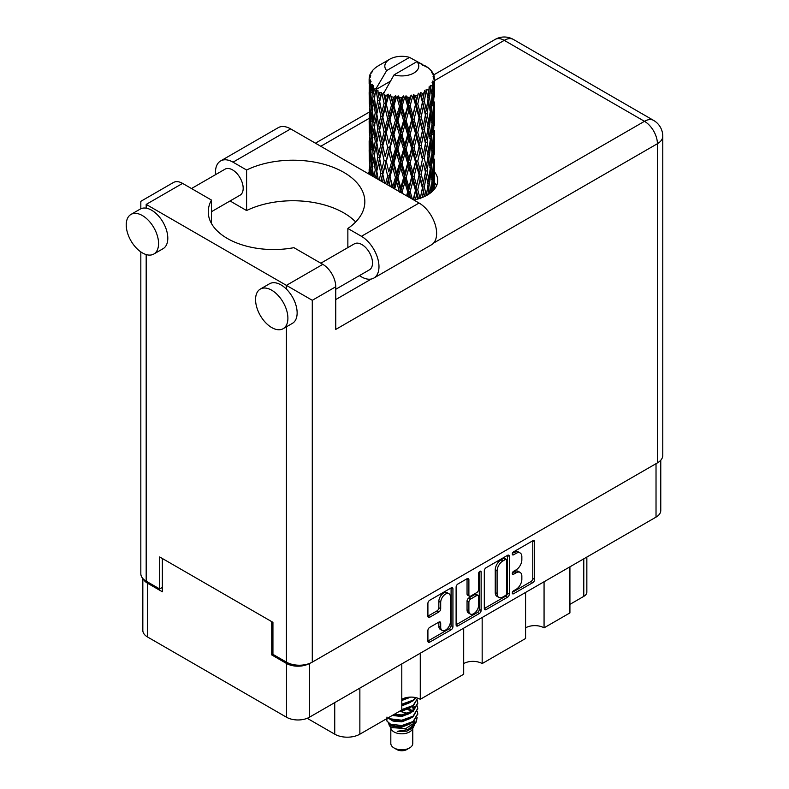 <?xml version="1.0" encoding="UTF-8"?>
<svg xmlns="http://www.w3.org/2000/svg" width="789" height="789" viewBox="0 0 789 789"><rect width="100%" height="100%" fill="white"/><g stroke="black" fill="none" stroke-linecap="round" stroke-linejoin="round"><path stroke-width="1.18" d="M448.971 593.722L447.126 592.657A6.864 3.965 120 0 0 443.694 593.003A6.864 3.965 120 0 0 438.842 601.405L440.696 602.471A6.864 3.965 120 0 1 445.548 594.068A6.864 3.965 120 0 1 448.971 593.722A6.864 3.965 120 0 1 450.401 596.869L450.401 621.683A6.864 3.965 120 0 1 447.402 628.586A6.864 3.965 120 0 1 442.116 630.421A6.864 3.965 120 0 1 440.696 627.285L440.696 623.152A2.564 1.479 120 0 0 440.163 621.969A2.564 1.479 120 0 0 438.881 622.097L429.719 627.383A2.564 1.479 120 0 0 427.904 630.529L427.904 641.102A2.564 1.479 120 0 0 428.437 642.276A2.564 1.479 120 0 0 429.719 642.147L451.121 629.8A2.564 1.479 120 0 0 452.935 626.653L452.935 588.959A2.564 1.479 120 0 0 452.403 587.785A2.564 1.479 120 0 0 451.121 587.913L429.719 600.271A2.564 1.479 120 0 0 427.904 603.407L427.904 616.189A2.564 1.479 120 0 0 428.437 617.363A2.564 1.479 120 0 0 429.719 617.235L438.881 611.948A2.564 1.479 120 0 0 440.696 608.802L440.696 602.471M479.87 571.315L481.132 572.055A1.795 1.036 120 0 0 480.767 571.226A1.795 1.036 120 0 0 479.87 571.315A1.795 1.036 120 0 0 478.598 573.514L478.598 589.432A2.564 1.479 120 0 1 476.783 592.578L470.708 596.08A2.564 1.479 120 0 1 469.425 596.208A2.564 1.479 120 0 1 468.893 595.034L468.893 579.747A2.564 1.479 120 0 0 468.36 578.574A2.564 1.479 120 0 0 467.078 578.702L468.893 579.747M484.308 570.851L484.308 608.546A2.564 1.479 120 0 0 484.841 609.719A2.564 1.479 120 0 0 486.123 609.591L507.524 597.234A2.564 1.479 120 0 0 509.339 594.097L509.339 556.403A2.564 1.479 120 0 0 508.806 555.229A2.564 1.479 120 0 0 507.524 555.348L486.123 567.705A2.564 1.479 120 0 0 484.308 570.851M660.768 460.204L660.768 510.503A16.204 9.35 180 0 1 656.024 517.12L309.416 717.231A16.204 9.35 180 0 1 286.506 717.231L147.573 637.009A16.204 9.35 180 0 1 142.829 630.401L142.829 578.505M516.045 589.383L513.55 590.823A1.795 1.036 120 0 0 512.377 592.401A1.795 1.036 120 0 0 512.653 593.841A1.795 1.036 120 0 0 513.55 593.752L532.822 582.627A2.564 1.479 120 0 0 534.636 579.491L534.636 541.796A2.564 1.479 120 0 0 534.104 540.623A2.564 1.479 120 0 0 532.822 540.751L513.55 551.866A1.795 1.036 120 0 0 512.377 553.454A1.795 1.036 120 0 0 512.653 554.894A1.795 1.036 120 0 0 513.55 554.805L516.045 553.365A8.206 4.734 120 0 1 520.148 552.961A8.206 4.734 120 0 1 521.845 556.709L521.845 559.855A8.206 4.734 120 0 1 516.045 569.905L513.55 571.344A1.795 1.036 120 0 0 512.377 572.932A1.795 1.036 120 0 0 512.653 574.362A1.795 1.036 120 0 0 513.55 574.274L516.045 572.834A8.206 4.734 120 0 1 520.148 572.429A8.206 4.734 120 0 1 521.845 576.187L521.845 579.333A8.206 4.734 120 0 1 516.045 589.383M456.111 624.78L477.473 612.451L479.317 613.517A2.564 1.479 120 0 0 481.132 610.37L481.132 572.055M479.317 613.517L457.926 625.874A2.564 1.479 120 0 1 456.644 625.993A2.564 1.479 120 0 1 456.111 624.819L456.111 587.124A2.564 1.479 120 0 1 457.926 583.988L467.078 578.702M420.271 653.223L420.271 699.31L463.695 674.24L463.695 628.162M544.065 581.759L544.065 627.837L569.924 612.905L569.924 566.827M482.168 617.491L482.168 663.569L525.582 638.508L525.582 592.421M272.935 654.239L271.732 654.929L286.506 663.46A16.204 9.35 0 0 0 309.337 663.51M271.732 654.929L271.732 621.653M143.401 579.106A16.204 9.35 0 0 0 147.573 583.249L162.356 591.78L162.356 558.504M586.848 557.054L586.848 592.105A10.454 6.036 180 0 1 583.781 596.376L569.924 604.374M359.863 688.107L359.863 734.184L401.798 709.972L401.798 663.894M307.207 718.296L334.733 734.184L334.733 702.614M525.582 627.837A13.068 7.545 180 0 1 544.065 627.837M463.695 663.569A13.068 7.545 180 0 1 482.168 663.569M401.798 699.31A13.068 7.545 180 0 1 420.271 699.31M359.863 734.184A17.772 10.257 180 0 1 334.733 734.184M520.148 572.429L518.304 571.364A8.206 4.734 120 0 0 514.201 571.769L516.045 572.834M512.426 572.794L514.201 571.769M520.148 552.961L518.304 551.886A8.206 4.734 120 0 0 514.201 552.3L516.045 553.365M512.426 553.326L514.201 552.3M512.426 592.273L530.977 581.562A2.564 1.479 120 0 0 532.782 578.416L532.782 540.761M484.308 608.506L505.67 596.168A2.564 1.479 120 0 0 507.485 593.022L507.485 555.367M505.522 595.458A1.795 1.036 120 0 0 506.794 593.259L506.794 560.17A1.795 1.036 120 0 0 506.43 559.342A1.795 1.036 120 0 0 505.522 559.44L502.899 560.949A8.206 4.734 120 0 0 497.09 571.009L497.09 593.624A8.206 4.734 120 0 0 498.796 597.381A8.206 4.734 120 0 0 502.899 596.967L505.522 595.458M506.43 559.342L504.575 558.277A1.795 1.036 120 0 0 503.678 558.365L505.522 559.44M498.796 597.381L496.942 596.316A8.206 4.734 120 0 1 495.245 592.559L495.245 569.934A8.206 4.734 120 0 1 501.054 559.884L503.678 558.365M467.049 578.722L467.049 593.969A2.564 1.479 120 0 0 467.581 595.143L469.425 596.208M479.288 571.818L479.288 609.305L481.132 610.37M468.893 610.893A6.864 3.965 120 0 0 470.313 614.039A6.864 3.965 120 0 0 475.599 612.195A6.864 3.965 120 0 0 478.598 605.291L478.598 596.553A2.564 1.479 120 0 0 478.065 595.379A2.564 1.479 120 0 0 476.783 595.508L470.708 599.009A2.564 1.479 120 0 0 468.893 602.155L468.893 610.893L467.049 609.828A6.864 3.965 120 0 0 468.469 612.974L470.313 614.039M478.065 595.379L476.221 594.314A2.564 1.479 120 0 0 474.939 594.442L476.783 595.508M467.049 609.828L467.049 601.09A2.564 1.479 120 0 1 468.863 597.944L474.939 594.442M477.473 612.451A2.564 1.479 120 0 0 479.288 609.305M442.116 630.421L440.272 629.356A6.864 3.965 120 0 1 438.842 626.219L438.842 622.117M427.904 616.15L437.037 610.873A2.564 1.479 120 0 0 438.842 607.737L438.842 601.405M427.904 641.062L449.276 628.725A2.564 1.479 120 0 0 451.091 625.588L451.091 587.933M355.671 221.956A71.858 41.482 0 0 0 246.592 210.545L233.021 202.704A24.824 14.33 60 0 1 230.25 200.85M215.584 174.625A24.824 14.33 60 0 1 215.466 172.308A24.824 14.33 60 0 1 220.614 160.946A24.824 14.33 60 0 1 233.021 162.169L290.668 128.893A24.824 14.33 60 0 0 278.261 127.66L220.614 160.946M287.896 318.223A22.861 13.196 -120 0 0 277.915 295.224A22.861 13.196 -120 0 0 260.301 289.09A22.861 13.196 -120 0 0 255.567 299.564A22.861 13.196 -120 0 0 265.538 322.573A22.861 13.196 -120 0 0 283.162 328.697A22.861 13.196 -120 0 0 287.896 318.223M283.162 328.697L292.394 323.362A22.861 13.196 -120 0 0 297.137 312.898A22.861 13.196 -120 0 0 286.417 289.129A22.861 13.196 -120 0 0 269.532 283.764L260.301 289.09M158.569 243.554A22.861 13.196 -120 0 0 148.588 220.555A22.861 13.196 -120 0 0 130.964 214.43A22.861 13.196 -120 0 0 126.23 224.895A22.861 13.196 -120 0 0 136.211 247.904A22.861 13.196 -120 0 0 153.835 254.028A22.861 13.196 -120 0 0 158.569 243.554M153.835 254.028L163.067 248.693A22.861 13.196 -120 0 0 167.801 238.229A22.861 13.196 -120 0 0 146.182 208.168A22.861 13.196 -120 0 0 140.205 209.095L130.964 214.43M413.84 200.002A35.929 20.741 0 0 0 427.204 195.13A35.929 20.741 0 0 0 437.727 180.464A35.929 20.741 0 0 0 434.463 171.824M434.443 182.476A35.929 20.741 180 0 1 436.514 185.8M191.49 188.541L225.052 169.162A15.021 8.679 60 0 1 236.631 173.185A15.021 8.679 60 0 1 243.18 188.305A15.021 8.679 60 0 1 240.073 195.179L211.501 211.679M320.817 263.201L354.379 243.831A15.021 8.679 60 0 1 365.958 247.854A15.021 8.679 60 0 1 372.516 262.974A15.021 8.679 60 0 1 369.4 269.848L335.749 289.277M246.592 210.545L246.592 170.01L233.021 162.169M140.827 208.769L140.827 201.323L173.442 182.496A18.295 10.563 60 0 1 182.584 183.393L146.182 204.41C139.209 200.386 139.209 200.386 146.182 204.41L312.286 300.303L312.286 662.129A18.295 10.563 180 0 1 286.417 662.129L272.935 654.347L272.935 622.343L159.674 556.955L159.674 588.959L146.182 581.168A18.295 10.563 180 0 1 140.827 573.702L140.827 251.898M286.417 289.129L286.417 285.371L322.819 264.354L293.902 247.667A65.319 37.714 0 0 1 208.257 211.827A65.319 37.714 0 0 1 211.501 200.09L182.584 183.393M322.819 264.354A18.295 10.563 60 0 1 335.749 286.762L335.749 329.427L657.415 143.716L657.415 462.877L312.286 662.129M159.674 588.959L162.356 587.41M433.575 243.081L644.475 121.319A18.295 10.563 60 0 1 657.415 143.716A18.295 10.563 180 0 0 662.77 136.25L662.77 455.411A18.295 10.563 180 0 1 657.415 462.877M369.144 171.815A35.929 20.741 0 0 0 367.95 173.511M211.501 223.563L211.501 200.09M347.86 247.598L347.86 228.465L361.431 236.305A24.824 14.33 60 0 1 377.645 258.181A24.824 14.33 60 0 1 373.838 278.073A24.824 14.33 60 0 1 361.431 276.84L359.36 275.647M361.431 236.305L419.077 203.029A24.824 14.33 60 0 1 435.291 224.895A24.824 14.33 60 0 1 431.484 244.787L373.838 278.073M347.86 228.465A71.858 41.482 0 0 0 364.834 201.688A71.858 41.482 0 0 0 323.224 164.063A71.858 41.482 0 0 0 246.592 170.01M419.077 203.029L290.668 128.893M390.821 728.415L390.821 743.475A10.977 6.332 0 0 0 394.036 747.952L396.808 749.55A7.052 4.073 0 0 0 406.789 749.55L409.56 747.952A10.977 6.332 0 0 0 412.775 743.475L412.775 728.415M396.808 749.55L394.036 747.952A10.977 6.332 0 0 0 409.56 747.952M388.573 723.474L391.305 729.322A10.977 6.332 0 0 0 394.036 731.945A10.977 6.332 0 0 0 412.292 729.322L414.698 724.568M412.4 725.831A10.977 6.332 0 0 0 410.605 723.691M388.977 724.923L392.074 727.606L405.664 728.602L416.316 721.728L415.448 723.385L407.943 729.598L397.252 731.314L406.749 731.216L414.235 725.663M416.405 718.73L415.99 722.142M416.316 721.728L417.134 717.319M390.525 724.194A15.938 9.202 0 0 0 395.703 726.186L390.841 724.884L386.886 720.988L390.525 724.194L401.798 725.555L413.071 721.521L417.736 713.68L417.371 711.353M386.955 717.073L386.886 720.988M395.703 726.186L401.798 726.215L413.071 722.191L417.726 714.015M387.912 717.99L390.525 719.519L401.798 720.89L413.071 716.856L417.726 708.68M388.415 717.704L390.525 718.858L401.798 720.219L413.071 716.185L417.736 708.354L417.371 706.017M393.04 715.031L401.798 715.554L413.071 711.52L417.726 703.354M393.869 714.558L401.798 714.883L413.071 710.859L417.736 703.019L417.371 700.681M401.295 710.268L413.071 706.194L417.736 698.166L413.071 705.524L401.798 709.548M401.798 704.883L413.071 700.859L416.197 697.713M401.798 704.222L413.071 700.188L415.783 697.614M401.798 699.547L410.428 697.111M402.863 698.758L408.682 697.22M412.716 710.928L410.734 709.745M378.7 96.436L377.872 91.751A32.665 18.857 0 0 0 378.7 92.244A32.665 18.857 0 0 0 379.568 92.727L378.7 96.436L379.627 100.361L378.7 105.341L380.781 116.289L378.7 125.007L376.797 113.981L381.511 93.694L381.373 92.648L379.568 92.727M376.797 113.981L378.7 105.341M378.7 153.599L376.797 142.572L379.627 128.932L378.7 133.943L380.781 144.88L378.7 153.599L379.627 157.534L378.7 162.534L380.781 173.452L379.213 180.01M376.797 142.572L378.7 133.943M378.207 179.428L376.797 171.154L381.777 149.792L384.085 160.571L381.777 169.467L379.627 158.579M376.797 171.154L378.7 162.534M369.252 77.332A32.665 18.857 0 0 1 369.321 76.947L370.731 75.419L369.686 75.478A32.665 18.857 0 0 1 370.209 74.127L371.895 72.41L370.958 72.716A32.665 18.857 0 0 1 371.185 72.341L372.753 71.04L372.171 70.98A32.665 18.857 0 0 1 373.266 69.748L374.597 68.475A32.665 18.857 0 0 1 374.982 68.15L376.521 66.976A32.665 18.857 0 0 1 378.109 65.931L389.786 59.185A16.983 9.803 0 0 0 386.679 70.576L376.215 88.378L374.311 89.108L373.69 92.698L373.098 87.914L373.552 85.705L371.964 86.583L373.059 96.514L371.826 104.868L370.82 93.526L371.688 86.218L372.546 84.364L370.791 84.837L370.435 88.358L370.12 83.506L371.057 81.395L369.597 82.056L370.1 92.106L369.538 100.331L369.489 81.671L370.662 79.955L369.213 80.202L369.153 83.693L369.134 78.811L370.485 76.868L369.252 77.332L369.222 78.683M369.134 78.811A32.665 18.857 0 0 0 369.134 78.92A32.665 18.857 0 0 0 369.213 80.202M370.12 83.506A32.665 18.857 0 0 0 370.791 84.837M373.098 87.914A32.665 18.857 0 0 0 374.311 89.108M422.845 65.497L422.746 64.451A32.665 18.857 0 0 0 420.902 63.623L409.53 57.38A16.983 9.803 0 0 0 389.786 59.185M434.394 182.693L434.443 162.889M433.98 189.685L434.315 179.557L434.453 189.113M434.068 178.728L434.315 179.557M425.212 66.158L425.133 65.724A32.665 18.857 0 0 0 424.65 65.448L423.969 65.467M434.394 154.121L434.443 134.288M434.463 159.161L434.315 170.631L434.463 159.161M434.167 175.839L433.674 187.259L432.934 179.014L433.674 167.593L434.167 175.839M431.83 191.855L432.53 184.172L433.2 190.543M431.928 181.924L432.53 184.172M433.072 189.222L433.674 187.259M432.934 179.014L431.297 179.458M433.23 166.035L433.674 167.593M433.96 171.795L434.315 170.631M433.93 162.406L432.402 162.968M434.068 150.147L434.315 150.975M430.133 69.846L430.084 69.491A32.665 18.857 0 0 0 429.739 69.146L428.319 67.913A32.665 18.857 0 0 0 428.289 67.884A32.665 18.857 0 0 0 426.849 66.818L426.366 66.809M425.133 65.724L425.044 66.769M390.23 81.326L376.028 89.532L376.215 88.378M375.781 90.321A32.665 18.857 0 0 0 376.205 90.627L377.813 100.361L375.988 108.941L374.361 97.787L376.028 89.532M377.872 91.751L378.01 90.705L376.205 90.627M381.511 93.694A32.665 18.857 0 0 0 382.054 93.93L384.085 103.398L381.777 112.285L379.627 101.406M428.289 67.884L416.917 61.65L394.066 74.847L383.415 93.792L382.054 93.93M434.394 125.53L434.443 105.726M434.463 130.589L434.315 142.04L434.463 130.589M434.167 147.237L433.674 158.678L432.934 150.413L433.674 139.012L434.167 147.237M433.368 163.846L432.53 175.247L431.455 166.913L432.53 155.591L433.368 163.846M432.066 180.405L430.902 191.697L429.512 183.304L430.902 172.041L432.066 180.405M427.875 194.735L428.812 188.384L429.739 193.502M430.084 69.491L431.277 70.793A32.665 18.857 0 0 1 432.234 72.065L431.534 72.105L433.062 73.466A32.665 18.857 0 0 1 433.26 73.841L432.234 73.505L433.851 75.28A32.665 18.857 0 0 1 434.226 76.651L433.072 76.553L434.433 78.131A32.665 18.857 0 0 1 434.453 78.515L433.151 78.012L434.404 79.995L434.315 84.877L434.177 81.375L432.648 81.08L433.743 82.835L434.167 90.064L433.674 101.495L432.934 93.24L433.595 83.22L432.096 82.51L432.914 84.65L432.53 89.482L432.106 85.952L430.291 85.409L432.066 94.641L430.902 105.943L429.512 97.54L430.745 87.648L429.137 86.711L428.812 93.694L428.121 90.084L426.139 89.265L426.721 92.165L426.139 89.265M394.066 74.847A16.983 9.803 0 0 0 413.811 73.052A16.983 9.803 0 0 0 416.917 61.65M384.154 94.779A32.665 18.857 0 0 0 386.216 95.489L385.17 99.325L383.612 92.648M388.513 96.14A32.665 18.857 0 0 0 389.145 96.297L391.462 105.45L388.829 114.691L386.285 104.148L388.513 96.14L388.198 94.157L386.216 95.489M391.541 96.82A32.665 18.857 0 0 0 393.849 97.205L392.685 101.209L390.516 94.739L389.145 96.297M396.354 97.511A32.665 18.857 0 0 0 397.025 97.57L399.49 106.367L396.689 116.003L393.928 105.854L396.354 97.511L395.654 95.597L393.849 97.205M399.569 97.728A32.665 18.857 0 0 0 401.976 97.767L400.773 101.949L399.569 97.728L398.149 95.824L397.025 97.57M404.53 97.708A32.665 18.857 0 0 0 405.211 97.668L407.666 106.111L404.875 116.151L402.055 106.416L404.53 97.708L403.485 95.923L401.976 97.767M407.745 97.451A32.665 18.857 0 0 0 410.093 97.155L408.919 101.505L407.745 97.451L406.01 95.785L405.211 97.668M412.539 96.722A32.665 18.857 0 0 0 413.18 96.593L415.478 104.681L412.864 115.125L410.172 105.785L412.539 96.722L411.217 95.114L410.093 97.155M415.547 96.021A32.665 18.857 0 0 0 417.687 95.39L416.622 99.897L415.547 96.021L413.604 94.621L413.18 96.593M419.876 94.621A32.665 18.857 0 0 0 420.438 94.404L422.421 102.185L420.152 112.975L417.756 104.01L419.876 94.621L418.367 93.22L417.687 95.39M422.48 93.506A32.665 18.857 0 0 0 424.285 92.589L423.397 97.244L422.48 93.506L420.448 92.402L420.438 94.404M426.07 91.534A32.665 18.857 0 0 0 426.524 91.238L428.072 98.763L426.297 109.849L424.344 101.199L426.07 91.534L424.462 90.36L424.285 92.589M428.121 90.084A32.665 18.857 0 0 0 429.472 88.93M432.106 85.952A32.665 18.857 0 0 0 432.914 84.65M434.177 81.375A32.665 18.857 0 0 0 434.404 79.995M428.023 184.863L428.812 188.384M430.547 192.91L430.902 191.697M429.512 183.304L427.727 183.502L428.812 179.458L427.125 170.927L428.812 159.802L430.291 168.235L428.812 179.458M430.183 169.142L430.902 172.041M431.741 177.88L432.53 175.247M431.455 166.913L429.739 167.238L430.902 163.126L429.512 154.713L430.902 143.46L432.066 151.813L430.902 163.126M431.928 153.342L432.53 155.591M433.072 160.64L433.674 158.678M432.934 150.413L431.297 150.867M433.23 137.454L433.674 139.012M433.96 143.194L434.315 142.04M433.93 133.834L432.402 134.396M434.068 121.555L434.315 122.374M433.309 74.679L433.26 73.841M432.155 72.657L432.234 72.065M434.394 96.939L434.453 78.515M434.463 101.998L434.315 113.448L434.463 101.998M434.167 118.646L433.674 130.096L432.934 121.822L433.674 110.43L434.167 118.646M433.368 135.274L432.53 146.646L431.455 138.341L432.53 126.99L433.368 135.274M428.072 184.527L426.297 195.613L424.344 186.973L426.297 175.957L428.072 184.527M422.293 197.506L423.397 191.924L424.492 196.54M424.344 186.973L422.529 186.904L424.66 196.461M420.152 198.739L417.756 189.774L420.152 179.083L423.397 191.924M427.125 170.927L425.32 170.986L426.316 175.967L425.32 170.986L426.297 167.031L424.344 158.372L426.297 147.365L426.721 149.358L428.072 155.936L426.297 167.031M428.023 156.271L428.812 159.802M429.512 154.713L427.727 154.91L428.812 150.857L427.125 142.345L428.812 131.201L430.291 139.653L428.812 150.857M430.183 140.57L430.902 143.46M431.741 149.289L432.53 146.646M431.455 138.341L429.739 138.657L430.902 134.544L429.512 126.112L430.902 114.878L432.066 123.212L430.902 134.544M431.928 124.741L432.53 126.99M433.072 132.059L433.674 130.096M432.934 121.822L431.297 122.265M433.23 108.872L433.674 110.43M433.95 114.612L434.315 113.448M433.93 105.243L432.402 105.805M434.068 92.964L434.315 93.783M434.177 77.825L434.226 76.651M433.368 106.683L432.53 118.064L431.455 109.75L432.53 98.398L433.368 106.683M425.429 172.032L423.397 182.999L421.198 174.182L423.397 163.343L425.429 172.032L423.397 163.343M422.421 187.95L420.261 198.256M415.399 199.666L416.622 194.587L417.845 199.025M417.756 189.774L416.03 189.459L418.476 198.838M412.361 199.153L410.172 191.549L412.864 181.223L415.478 190.445L416.03 189.459L416.622 194.587M421.198 174.182L419.423 173.994L422.529 186.904L423.397 182.999M419.087 175.02L416.622 185.662L414.057 176.499L416.622 166.006L419.087 175.02L419.423 173.994L420.152 179.083M424.344 158.372L422.529 158.313L423.397 154.407L421.198 145.61L423.397 134.751L425.429 143.46L423.397 154.407M427.125 142.345L425.32 142.415L426.721 149.358M425.429 143.46L426.297 147.365M428.023 127.67L428.812 131.201M429.512 126.112L427.727 126.309L428.812 122.275L427.125 113.754L428.812 102.609L430.291 111.062L428.812 122.275M430.183 111.979L430.902 114.878M431.741 120.697L432.53 118.064M431.455 109.75L429.739 110.075L430.902 105.943M431.928 96.159L432.53 98.398M433.072 103.467L433.674 101.495M432.934 93.24L431.297 93.694M433.96 86.031L434.315 84.877M428.072 127.335L426.297 138.45L424.344 129.781L426.297 118.794L428.072 127.335M422.421 159.358L420.152 170.158L417.756 161.183L420.152 150.492L422.421 159.358L419.423 145.413L420.152 150.492M415.478 190.445L413.18 199.627M408.692 197.033L408.929 196.185L409.264 197.358M410.172 191.549L408.643 190.987L410.635 198.147M402.41 193.404L402.055 192.181L404.875 182.259L407.666 191.875L408.643 190.987L408.919 196.185M414.057 176.499L412.42 176.046L416.03 189.459L416.622 185.662M411.651 176.992L408.919 187.259L406.148 177.703L408.919 167.603L411.651 176.992L412.42 176.046L412.864 181.223M417.756 161.183L416.03 160.857L419.423 173.994L420.152 170.158M415.478 161.853L412.864 172.308L410.172 162.958L412.864 152.642L415.478 161.853L416.03 160.857L416.622 166.006M421.198 145.61L419.423 145.413L420.152 141.576L417.756 132.591L420.152 121.92L422.421 130.757L420.152 141.576M424.344 129.781L422.529 129.712L425.32 142.415L426.297 138.45M422.421 130.757L423.397 134.751M427.125 113.754L425.32 113.823L426.731 120.796M425.429 114.869L423.397 125.826L421.198 117.019L423.397 106.16L426.297 118.794M428.023 99.089L428.812 102.609M429.512 97.54L427.727 97.737L428.812 93.694M431.741 92.126L432.53 89.482M419.087 146.438L416.622 157.06L414.057 147.918L416.622 137.404L419.087 146.438L419.423 145.413L416.622 157.06M407.666 191.875L406.582 195.81M402.055 192.181L400.812 191.421L401.157 192.684M394.697 188.956L396.689 182.111L399.49 192.131L400.812 191.421L400.802 192.477M406.148 177.703L404.747 177.042L408.643 190.987L408.919 187.259M403.593 177.85L400.773 187.703L397.962 177.742L400.773 168.047L403.593 177.85L404.747 177.042L404.875 182.259M410.172 162.958L408.643 162.396L412.42 176.046L412.864 172.308M407.666 163.284L404.875 173.333L402.055 163.589L404.875 153.668L407.666 163.284L408.643 162.396L408.919 167.603M414.057 147.918L412.42 147.474L416.03 160.857L407.272 196.205M411.651 148.421L408.919 158.668L406.148 149.131L408.919 139.002L411.651 148.421L412.42 147.474L412.864 152.642M417.756 132.591L416.03 132.266L419.423 145.413L421.119 137.059M415.478 133.262L412.864 143.716L410.172 134.367L412.864 124.06L415.478 133.262L416.03 132.266L416.622 137.404M421.198 117.019L419.423 116.821L422.529 129.712L423.397 125.826M419.087 117.857L416.622 128.479L414.057 119.326L416.622 108.813L419.087 117.857L419.423 116.821L420.152 121.92M424.344 101.199L422.529 101.14L425.32 113.823L426.297 109.849M422.421 102.185L423.397 106.16M397.962 177.742L396.897 176.894L400.812 191.421L400.773 187.703M395.427 177.515L392.685 186.963L390.013 176.608L392.685 167.307L395.427 177.515L396.897 176.894L396.689 182.111M402.055 163.589L400.812 162.82L404.747 177.042L404.875 173.333M399.49 163.54L396.689 173.185L393.928 163.027L396.689 153.52L399.49 163.54L400.812 162.82L400.773 168.047M406.148 149.131L404.747 148.46L408.643 162.396L408.919 158.668M403.593 149.269L400.773 159.112L397.962 149.17L400.773 139.456L403.593 149.269L404.747 148.46L404.875 153.668M410.172 134.367L408.643 133.805L412.42 147.474L412.864 143.716M407.666 134.682L404.875 144.752L402.055 134.988L404.875 125.096L407.666 134.682L408.643 133.805L408.919 139.002M414.057 119.326L412.42 118.883L416.03 132.266L416.622 128.479M411.651 119.829L408.919 130.077L406.148 120.539L408.919 110.411L411.651 119.829L412.42 118.883L412.864 124.06M417.756 104.01L416.03 103.684L419.423 116.821L420.152 112.975M415.478 104.681L416.03 103.684L416.622 108.813M420.448 92.402L422.529 101.14L423.397 97.244M387.675 184.902L388.829 180.789L390.22 186.372M390.013 176.608L392.251 187.535M384.746 183.206L382.813 174.359L385.17 165.434L387.665 176.016L389.342 175.631L388.829 180.789M392.774 187.841L392.685 186.963M393.928 163.027L393.05 162.11L396.897 176.894L396.689 173.185M391.462 162.623L388.829 171.874L386.285 161.331L388.829 152.198L391.462 162.623L393.05 162.11L392.685 167.307M397.962 149.17L396.897 148.322L400.812 162.82L400.773 159.112M395.427 148.934L392.685 158.372L390.013 148.026L392.685 138.716L395.427 148.934L396.897 148.322L396.689 153.52M402.055 134.988L400.812 134.229L404.747 148.46L404.875 144.752M399.49 134.949L396.689 144.604L393.928 134.436L396.689 124.948L399.49 134.949L400.812 134.229L400.773 139.456M406.148 120.539L404.747 119.879L408.643 133.805L408.919 130.077M403.593 120.678L400.773 130.52L397.962 120.579L400.773 110.864L403.593 120.678L404.747 119.879L404.875 125.096M410.172 105.785L408.643 105.223L412.42 118.883L412.864 115.125M407.666 106.111L408.643 105.223L408.919 110.411M413.604 94.621L416.03 103.684L416.622 99.897M387.665 176.016L385.555 183.669M381.097 181.105L381.777 178.383L382.517 181.924M382.813 174.359L384.588 183.117M380.781 173.452L382.576 173.324L381.777 178.383M386.285 161.331L388.829 171.874M384.085 160.571L385.841 160.315L385.17 165.434M390.013 148.026L393.05 162.11L392.685 158.372M387.665 147.444L385.17 156.488L382.813 145.787L385.17 136.832L387.665 147.444L389.342 147.06L388.829 152.198M393.928 134.436L393.05 133.519L396.897 148.322L396.689 144.604M391.462 134.022L388.829 143.282L386.285 132.73L388.829 123.626L391.462 134.022L393.05 133.519L392.685 138.716M397.962 120.579L396.897 119.731L400.812 134.229L400.773 130.52M395.427 120.342L392.685 129.781L390.013 119.435L392.685 110.125L395.427 120.342L396.897 119.731L396.689 124.948M402.055 106.416L400.812 105.647L404.747 119.879L404.875 116.151M399.49 106.367L400.812 105.647L400.773 110.864M406.01 95.785L408.643 105.223L408.919 101.505M375.436 177.831L375.988 175.04L376.531 178.462M376.807 171.203L375.988 175.04M382.34 172.071L381.777 169.467M382.813 145.787L385.17 156.488M380.781 144.88L382.576 144.742L381.777 149.792M386.285 132.73L388.829 143.282M384.085 131.98L381.777 140.876L379.627 129.978L381.777 121.22L384.085 131.98L385.841 131.714L385.17 136.832M390.013 119.435L393.05 133.519L392.685 129.781M387.665 118.853L385.17 127.907L382.813 117.196L385.17 108.241L387.665 118.853L389.342 118.468L388.829 123.626M393.928 105.854L393.05 104.937L396.897 119.731L396.689 116.003M391.462 105.45L393.05 104.937L392.685 110.125M398.149 95.824L400.812 105.647L400.773 101.949M377.813 157.534L375.988 166.124L374.361 154.96L375.988 146.448L377.813 157.534L379.627 157.534L382.576 144.742L381.777 140.876M373.463 176.697L372.359 167.179L373.69 158.796L375.229 169.98L373.947 176.973M371.254 175.414L371.826 170.976L372.349 176.046M372.487 168.392L371.826 170.976M375.229 169.98L377.024 170.108L375.988 166.124M374.45 155.581L373.69 158.796M376.807 142.622L375.988 146.448M382.33 143.49L382.576 144.742L385.841 131.714L385.17 127.907M379.627 129.978L378.7 125.007M382.813 117.196L385.841 131.714L389.342 118.468L388.829 114.691M380.781 116.289L382.576 116.161L381.777 121.22M386.285 104.148L389.342 118.468L393.05 104.937L392.685 101.209M384.085 103.398L385.841 103.142L385.17 108.241M390.516 94.739L393.05 104.937L395.654 95.597M377.813 128.932L375.988 137.533L374.361 126.368L375.988 117.877L377.813 128.932L379.627 128.932L382.576 116.161L381.777 112.285M375.229 141.409L373.69 149.861L372.359 138.608L373.69 130.205L375.229 141.409L377.024 141.537L375.988 137.533M373.059 153.687L371.826 162.051L370.82 150.699L371.826 142.385L373.059 153.687L374.814 153.944L373.69 149.861M371.343 165.818L370.435 174.122L369.765 162.692L370.435 154.457L371.343 165.818L373.019 166.203M369.222 174.655L369.538 166.43L369.923 174.645M369.893 165.226L369.538 166.43M370.741 175.119L370.435 174.122M370.968 152.553L370.435 154.457M372.684 164.98L371.826 162.051M372.487 139.821L371.826 142.385M374.45 126.99L373.69 130.205M376.807 114.04L375.988 117.877M382.33 114.869L382.576 116.161L385.841 103.142L385.17 99.325M383.632 92.767L385.841 103.142L388.198 94.157M375.229 112.817L373.69 121.279L372.359 110.016L373.69 101.613L375.229 112.817L377.024 112.945L375.988 108.941M373.059 125.086L371.826 133.469L370.82 122.108L371.826 113.803L373.059 125.086L374.814 125.352L373.69 121.279M371.343 137.247L370.435 145.521L369.765 134.12L370.435 125.865L371.343 137.247L373.019 137.631M370.1 149.279L369.538 157.514L369.538 137.848L370.1 149.279L371.688 149.782M369.36 161.232L369.153 149.792L369.854 161.439M369.163 169.467L369.144 174.201M369.37 170.138L369.153 169.448M370.031 159.092L369.538 157.514M369.893 136.645L369.538 137.848M371.136 147.839L370.435 145.521M370.968 123.952L370.435 125.865M372.684 136.408L371.826 133.469M372.487 111.229L371.826 113.803M374.45 98.408L373.69 101.613M377.813 100.361L379.627 100.361L381.373 92.648M371.343 108.655L370.435 116.94L369.765 105.529L370.435 97.274L371.343 108.655L373.019 109.04M370.1 120.687L369.538 128.932L369.538 109.267L370.1 120.687L371.688 121.19M369.36 132.66L369.153 121.2L369.854 132.868M369.163 140.866L369.203 149.644M369.37 141.537L369.153 140.856M370.031 130.51L369.538 128.932M369.893 108.063L369.538 109.267M371.136 119.247L370.435 116.94M370.968 95.37L370.435 97.274M372.684 107.807L371.826 104.868M409.53 57.38L386.679 70.576M373.059 96.514L374.814 96.771L373.69 92.698M369.36 104.069L369.153 92.609L369.854 104.276M369.37 112.955L369.203 121.052M370.031 101.919L369.538 100.331M370.1 92.106L371.688 92.609M371.136 90.676L370.435 88.358M369.37 84.374L369.203 92.461M369.686 75.478L369.745 76.474M370.958 72.716L370.899 73.416M406.749 731.216L410.566 729.075L413.071 726.403M413.87 724.726L414.205 721.284M414.166 722.014L414.067 721.402M407.943 714.686L407.311 714.39M390.368 719.45L393.03 721.077L401.798 721.846L410.734 718.286M413.298 708.68L411.996 706.905M399.392 711.362L401.798 711.175L410.734 707.625M401.798 700.514L410.536 697.101M412.677 725.643L414.205 721.353M408.12 713.434L399.836 711.353M413.623 708.019L412.716 706.441M406.621 697.94L408.051 697.298M390.141 724.539L393.03 726.413L401.798 727.182L410.734 723.621M411.582 711.816L407.311 709.055M392.33 715.445L401.798 716.511L410.734 712.95M412.43 711.293L414.205 706.688M407.943 698.679L407.311 698.383M401.798 705.839L410.734 702.289M411.779 710.682L408.84 708.492M403.485 95.923L380.791 180.928M411.217 95.114L386.985 184.498M418.367 93.22L408.643 133.805L393.701 188.374M421.119 108.478L412.42 147.474L400.556 192.338M421.119 165.68L413.584 199.854M421.109 194.281L420.32 198.236M656.024 517.12L656.024 463.676M309.416 663.48L309.416 717.231M286.506 717.231L286.506 663.46M147.573 583.249L147.573 637.009M583.781 596.376L583.781 558.829M512.278 573.544L513.55 574.274M512.278 554.065L513.55 554.805M532.822 540.751L534.636 541.796M532.782 578.416L534.636 579.491M530.977 581.562L532.822 582.627M512.278 593.022L513.55 593.752M507.524 555.348L509.339 556.403M507.485 593.022L509.339 594.097M505.67 596.168L507.524 597.234M484.308 608.546L486.123 609.591M501.054 559.884L502.899 560.949M495.245 569.934L497.09 571.009M495.245 592.559L497.09 593.624M456.111 624.819L457.926 625.874M467.049 593.969L468.893 595.034M468.863 597.944L470.708 599.009M467.049 601.09L468.893 602.155M438.881 622.097L440.696 623.152M438.842 626.219L440.696 627.285M438.842 607.737L440.696 608.802M437.037 610.873L438.881 611.948M427.904 616.189L429.719 617.235M451.121 587.913L452.935 588.959M451.091 625.588L452.935 626.653M449.276 628.725L451.121 629.8M427.904 641.102L429.719 642.147M286.417 662.129L286.417 326.814M146.182 204.41L146.182 208.168M146.182 254.561L146.182 581.168M662.77 136.25A18.295 18.295 0 0 0 653.617 120.411A18.295 10.563 120 0 0 644.475 121.319L504.25 40.357L434.463 80.646M369.153 118.35L320.788 146.281M335.749 299.564L371.313 279.03M335.749 286.762L312.286 300.303M495.097 39.45A18.295 10.563 60 0 1 504.25 40.357A18.295 10.563 120 0 1 513.392 39.45A18.295 18.295 0 0 0 495.097 39.45L433.575 74.975M369.153 112.166L315.422 143.184M653.617 120.411L513.392 39.45M417.736 714.351L417.736 713.68M417.736 709.015L417.736 708.354M417.736 703.68L417.736 703.019M434.463 179.567L434.463 167.061M434.463 150.995L434.463 138.47M434.463 122.403L434.463 109.888M434.463 93.802L434.463 81.306M426.721 177.919L426.316 175.967"/></g></svg>
